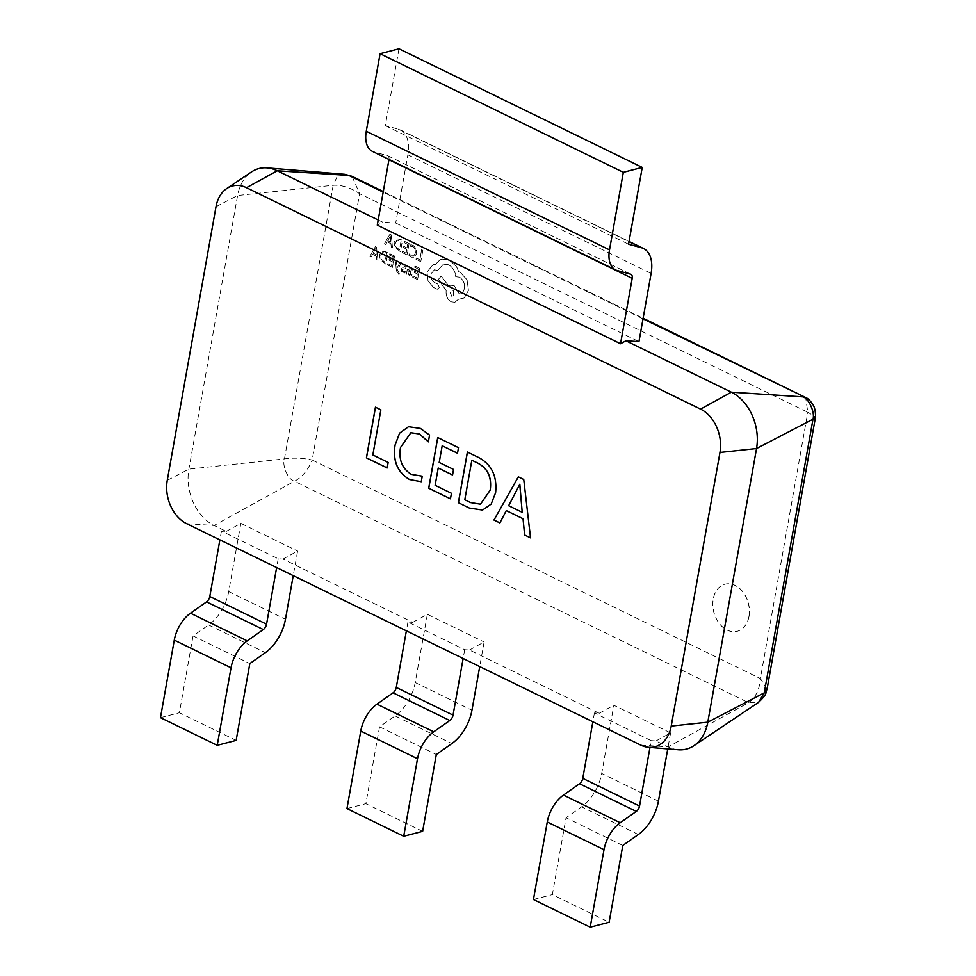 <?xml version="1.0" encoding="UTF-8"?>
<svg xmlns="http://www.w3.org/2000/svg" width="976" height="976" viewBox="0 0 976 976"><rect width="100%" height="100%" fill="white"/><g stroke="black" fill="none" stroke-linecap="round" stroke-linejoin="round"><path stroke-width="0.73" stroke-dasharray="4.88 3.66" d="M749.019 616.442A24.327 17.824 75.4 0 1 737.27 631.277A24.327 17.824 75.4 0 1 719.019 623.054A24.327 17.824 75.4 0 1 713.285 599.02A24.327 17.824 75.4 0 1 725.022 584.185A24.327 17.824 75.4 0 1 743.273 592.408A24.327 17.824 75.4 0 1 749.019 616.442M748.946 616.466A24.327 17.824 75.4 0 1 737.197 631.301A24.327 17.824 75.4 0 1 718.946 623.078A24.327 17.824 75.4 0 1 713.212 599.044A24.327 17.824 75.4 0 1 724.948 584.209A24.327 17.824 75.4 0 1 743.2 592.432A24.327 17.824 75.4 0 1 748.946 616.466M378.2 220.003L382.677 222.174L377.285 225.139M398.989 48.8L385.3 125.623L398.269 129.149A34.233 19.74 -64 0 1 400.306 129.906A34.233 19.74 -64 0 1 407.858 154.806L395.707 223.028L382.677 222.174M395.707 223.028L638.951 341.637M186.66 523.685L214.086 525.478L226.249 531.408L221.442 531.103L278.209 558.772L283.003 559.089L412.738 622.346L407.931 622.029L464.698 649.711L469.493 650.016L599.227 713.285L594.421 712.968L651.187 740.638L649.967 747.433M678.357 749.775A44.164 32.354 75.4 0 1 668.145 746.884L655.982 740.955L651.187 740.638M655.982 740.955L670.597 732.915L613.843 705.245L601.692 773.456A34.233 19.74 -64 0 1 581.586 806.835L566.043 817.778L552.355 894.602L609.122 922.283M599.227 713.285L613.843 705.245M469.493 650.016L484.108 641.976L479.716 666.596M412.738 622.346L427.354 614.307L484.108 641.976M283.003 559.089L297.619 551.05L293.227 575.657M226.249 531.408L240.865 523.368L297.619 551.05M344.748 174.314L336.781 177.351L333.182 185.269L284.443 458.891C281.844 465.747 288.127 479.789 294.459 481.253L214.086 525.478A44.164 32.354 75.4 0 1 188.868 469.127L237.607 195.505A44.164 32.354 75.4 0 1 251.491 171.935M167.262 480.351L188.868 469.127L284.443 458.891C293.947 457.671 303.182 458.037 312.174 460.001C307.916 470.261 301.999 477.349 294.459 481.253L748.519 702.671L758.559 702.33M216.001 206.717L237.607 195.505L333.182 185.269C341.759 184.83 350.567 187.648 359.607 193.699L352.043 176.327M640.72 745.103L668.145 746.884L748.519 702.671C755.644 697.669 759.596 689.629 760.377 678.552L312.174 460.001L359.607 193.699L807.811 412.25L805.639 397.513M767.038 689.141L760.377 678.552L807.811 412.25L815.533 416.947M427.354 614.307L415.203 682.529A34.233 19.74 -64 0 1 395.097 715.908L379.554 726.839L365.866 803.675L422.632 831.345M379.554 726.839L436.309 754.521M346.956 808.592L365.866 803.675M464.698 649.711L463.124 658.507M407.931 622.029L406.37 630.825M240.865 523.368L228.713 591.59A34.233 19.74 -64 0 1 208.608 624.969L193.065 635.913L179.377 712.736L236.143 740.406M193.065 635.913L249.819 663.582M160.467 717.653L179.377 712.736M278.209 558.772L276.635 567.568M221.442 531.103L219.881 539.887M622.798 845.46L566.043 817.778M533.445 899.518L552.355 894.602M594.421 712.968L592.859 721.764M670.597 732.915L667.743 748.897M388.985 159.442A5.527 3.184 116 0 0 387.728 155.709A5.527 3.184 116 0 0 387.399 155.587L373.991 151.951A27.609 15.921 -64 0 1 372.356 151.341M385.3 125.623L628.556 244.232M518.366 476.874L523.746 479.497M523.819 479.484L530.541 537.886M506.361 510.594L499.895 522.941M519.83 484.242L508.728 505.702L522.282 512.315M467.455 451.998L478.826 457.598M478.899 457.573C491.709 464.539 497.309 476.215 495.686 492.612L495.625 492.624M495.686 492.612L491.257 504.067L482.571 510.045M471.908 460.208L464.869 499.761L470.615 502.567L480.534 504.189M438.285 467.992L435.198 485.292L451.437 493.27M451.51 493.246L450.448 498.834M458.488 447.679L437.724 437.553M458.561 447.655L457.5 453.242M442.25 445.751L439.2 462.453M439.273 462.429L453.535 469.444M453.608 469.419L452.547 475.007M410.872 432.734L400.55 447.496C398.586 459.611 402.173 468.553 411.335 474.324L422.242 476.178M422.315 476.154L421.327 481.717M408.541 426.719L420.388 428.427M420.461 428.403L429.562 435.089M429.635 435.064L428.354 441.884M375.492 407.212L380.945 409.81L372.905 454.914L388.155 462.417M388.228 462.392L387.167 467.968M415.996 259.299L416.227 258.006L419.839 259.775L421.62 249.722L422.791 250.295L420.778 261.629L415.996 259.299L416.227 258.006M416.301 257.993L419.839 259.775M419.912 259.75L421.62 249.722M421.693 249.71L422.791 250.295M422.864 250.283L420.778 261.629M420.851 261.617L416.069 259.287M411.384 257.2L408.92 255.334L409.164 253.931L411.372 255.834L413.909 255.785L415.386 252.979L415.032 249.112L412.787 246.647L410.53 246.269L410.798 244.744L413.031 245.33L416.069 248.624L416.593 253.662L413.885 257.591L414.776 257.176L411.311 257.225L408.92 255.334M408.993 255.322L409.164 253.931M409.237 253.919L411.445 255.822L413.983 255.761L415.447 252.967L415.105 249.087L412.86 246.623L410.53 246.269M413.287 256.09L413.983 255.761L413.287 256.09M410.603 246.257L410.798 244.744M410.872 244.72L413.104 245.305L416.142 248.599L416.667 253.65L414.776 257.176L411.311 257.225M402.136 252.54L402.368 251.247L406.077 253.065L406.76 249.246L403.515 247.66L403.747 246.367L406.98 247.953L407.626 244.317L404.125 242.609L404.369 241.304L409.029 243.585L407.016 254.919L402.136 252.54L402.368 251.247M402.441 251.235L406.077 253.065M406.15 253.04L406.76 249.246M406.821 249.222L403.515 247.66M403.588 247.648L403.747 246.367M403.82 246.342L406.98 247.953M407.053 247.928L407.626 244.317M407.7 244.305L404.125 242.609M404.198 242.597L404.369 241.304M404.43 241.292L409.029 243.585M409.103 243.573L407.016 254.919M407.09 254.907L402.21 252.528M400.502 251.686L394.768 247.172L394.145 242.28L396.866 238.669L402.441 240.377L400.428 251.71L394.694 247.184L394.072 242.292L396.158 238.937L399.928 239.096L402.515 240.352L400.428 251.71M401.112 241.084L399.562 249.832L395.756 246.684L395.378 242.914L397.391 240.035L401.038 241.109L399.489 249.844L395.683 246.708L395.304 242.939L396.939 240.206L401.038 241.109M384.446 243.866L389.924 234.216L391.169 234.826L392.608 247.843L391.315 247.209L390.998 243.683L387.216 241.841L385.74 244.5L384.373 243.878L389.851 234.228L391.108 234.838L392.535 247.867L391.242 247.233L390.925 243.707L387.143 241.865L385.666 244.512L384.373 243.878M390.851 242.231L387.814 240.743L390.302 235.972L390.851 242.231L387.74 240.755L390.229 235.997L390.778 242.243M412.689 277.233L412.921 275.94L416.63 277.757L417.313 273.939L414.068 272.353L414.3 271.06L417.545 272.646L418.192 269.01L414.69 267.302L414.922 265.997L419.595 268.278L417.569 279.612L412.689 277.233L412.921 275.94M412.994 275.927L416.63 277.757M416.703 277.733L417.313 273.939M417.386 273.914L414.068 272.353M414.141 272.341L414.3 271.06M414.373 271.035L417.545 272.646M417.618 272.621L418.192 269.01M418.265 268.998L414.69 267.302M414.763 267.29L414.922 265.997M414.995 265.984L419.595 268.278M419.668 268.266L417.569 279.612M417.643 279.6L412.763 277.221M410.286 267.009L412.384 268.851L412.14 270.23L410.188 268.217L409.334 268.107L410.115 268.229L408.456 269.571L410.31 270.852L411.994 274.537L410.908 276.086L409.591 275.879L407.834 273.451L407.614 274.707L406.48 274.146L407.407 268.937L408.785 266.741L410.286 267.009L412.311 268.876L412.067 270.254L410.188 268.217L408.529 269.559L410.384 270.828L412.067 274.524L411.201 275.976L409.517 275.891L407.785 273.487L407.541 274.72L406.406 274.171L407.334 268.961L408.712 266.765L410.213 267.034M410.811 272.67L410.432 274.622L409.505 274.573L408.383 273.304L408.334 270.645L410.811 272.67L410.359 274.646L409.432 274.585L408.322 273.329L408.261 270.657L410.737 272.694M410.432 274.622L409.432 274.585L410.432 274.622M404.991 273.121L401.368 271.169L401.575 267.912L404.833 266.79L403.783 265.094L402.039 264.874L402.283 263.496L405.565 265.399L405.979 267.485L405.43 268.607L402.1 269.766L403.234 271.523L405.247 271.645L404.918 273.134L401.295 271.194L401.502 267.924L404.759 266.802L403.71 265.106L401.966 264.899L402.21 263.52L403.808 263.898L405.491 265.423L405.906 267.509L405.357 268.632L402.027 269.791L403.161 271.535L405.247 271.645L404.918 273.134M395.121 259.872L396.293 260.446L397.037 268.144L400.062 262.276L401.343 262.898L397.354 269.742L399.233 273.317L399.001 274.585L398.245 274.341L396.402 270.62L395.121 259.872L396.293 260.446M396.366 260.421L396.976 267.4M397.049 267.387L397 268.119M397.366 267.522L400.062 262.276M400.136 262.263L401.343 262.898M401.417 262.886L397.354 269.742M397.427 269.718L399.233 273.317M399.306 273.292L399.001 274.585M399.074 274.561L396.476 270.608L395.195 259.848M387.582 264.984L387.801 263.703L391.51 265.509L392.193 261.69L388.948 260.104L389.18 258.811L392.425 260.397L393.072 256.761L389.57 255.053L389.802 253.76L394.475 256.029L392.45 267.363L387.582 264.984L387.801 263.703M387.875 263.679L391.51 265.509M391.583 265.484L392.193 261.69M392.267 261.678L388.948 260.104M389.021 260.092L389.18 258.811M389.253 258.799L392.425 260.397M392.498 260.372L393.072 256.761M393.145 256.749L389.57 255.053M389.644 255.041L389.802 253.76M389.875 253.736L394.475 256.029M394.548 256.017L392.45 267.363M392.523 267.351L387.655 264.972M385.935 264.13L380.201 259.616L379.591 254.724L382.299 251.113L387.887 252.821L385.862 264.154L380.128 259.628L379.518 254.736L381.604 251.381L385.374 251.54L387.96 252.796L385.862 264.154M386.557 253.528L384.995 262.276L381.189 259.128L380.811 255.358L382.751 252.503L386.484 253.553L384.922 262.288L381.116 259.152L380.738 255.383L382.372 252.65L386.484 253.553M369.892 256.31L375.357 246.66L376.614 247.27L378.054 260.287L376.76 259.653L376.431 256.127L372.661 254.297L371.185 256.944L369.819 256.334L375.284 246.672L376.541 247.282L377.98 260.311L376.687 259.677L376.358 256.151L372.588 254.309L371.112 256.956L369.819 256.334M376.297 254.675L373.247 253.187L375.736 248.416L376.297 254.675L373.174 253.211L375.699 248.453L376.224 254.687M427.073 271.975L433.027 264.716L435.345 264.533L439.956 259.86L442.006 259.091L449.472 259.945L456.646 266.863L458.854 271.792L460.367 272.353L467.089 279.844L468.492 290.506L464.21 297.973L458.366 299.327L454.95 302.267L451.266 301.816C447.423 299.437 445.751 295.704 446.252 290.616L438.431 279.441L441.189 276.147L448.826 285.992L450.509 285.163L454.157 285.614L459.269 293.886L460.135 293.752L459.196 293.91C461.868 293.63 463.6 291.787 464.381 288.384C464.881 283.296 463.21 279.563 459.367 277.172L455.731 276.72C455.133 271.169 452.718 267.192 448.472 264.764L443.372 264.154L437.651 270.437L434.296 269.852L430.989 274.024C430.562 277.757 431.746 280.612 434.515 282.576L437.809 284.101L439.371 287.566L437.053 289.152L433.246 287.298L428.025 280.82L427 271.999L432.954 264.74L435.272 264.545L439.883 259.884L441.933 259.104L449.399 259.97L456.573 266.875L458.781 271.816L460.294 272.377L467.028 279.856L468.419 290.519L464.149 297.985L458.293 299.339L454.877 302.279L451.193 301.84C447.35 299.449 445.678 295.716 446.178 290.628L438.358 279.453L441.115 276.159L448.753 286.017L450.436 285.187L454.084 285.639L459.269 293.886C461.941 293.605 463.673 291.763 464.454 288.359C464.954 283.272 463.283 279.539 459.44 277.16L455.804 276.696C455.206 271.157 452.791 267.168 448.545 264.752L443.446 264.142L437.724 270.425L434.369 269.827L431.063 274C430.636 277.745 431.819 280.588 434.576 282.552L437.882 284.077L439.444 287.554L437.126 289.14L433.32 287.286L428.098 280.795L427 271.999M438.102 289.213L437.053 289.152L438.102 289.213M452.193 297.009L450.241 292.641L451.888 290.555L453.315 290.726L453.608 297.18L452.12 297.033L450.168 292.666L451.815 290.58L453.242 290.738L453.535 297.204L452.12 297.033M643.013 318.859L383.165 192.15M415.203 682.529L471.957 710.199M395.097 715.908L451.864 743.578M228.713 591.59L285.468 619.26M208.608 624.969L265.374 652.651M658.446 801.137L601.692 773.456M638.353 834.517L581.586 806.835M387.399 155.587L630.642 274.195M373.991 151.951L617.235 270.559M398.269 129.149L629.008 241.658M407.858 154.806L651.102 273.426M383.275 191.552L643.111 318.249M387.728 155.709L630.972 274.329M400.306 129.906L629.044 241.45"/><path stroke-width="1.46" d="M422.242 476.178L421.254 481.741L409.517 479.545C397.525 472.396 392.681 460.977 394.975 445.276L399.55 433.185L408.505 426.732L420.388 428.427L429.562 435.089L428.354 441.884L419.436 434.003L410.847 432.746L400.489 447.52C398.513 459.635 402.1 468.578 411.262 474.348L422.242 476.178M469.383 508.069L458.366 502.689L467.382 452.022L478.826 457.598C491.636 464.552 497.235 476.227 495.625 492.624L491.184 504.092L482.534 510.058L469.383 508.069L458.366 502.689M186.66 523.685A33.965 24.888 75.4 0 1 167.262 480.351L216.001 206.717A33.965 24.888 75.4 0 1 226.676 188.6A33.965 24.888 75.4 0 1 246.501 187.709L700.561 409.115A33.965 24.888 75.4 0 1 719.959 452.461L671.22 726.083A33.965 24.888 75.4 0 1 648.564 747.323A33.965 24.888 75.4 0 1 640.72 745.103L186.66 523.685M523.746 479.497L530.541 537.886L524.612 534.994L523.038 518.781L506.288 510.619L499.895 522.941L493.954 520.049L518.317 476.849L523.746 479.497M451.437 493.27L450.448 498.834L428.696 488.22L437.724 437.553L458.488 447.679L457.5 453.242L442.177 445.764L439.2 462.453L453.535 469.444L452.547 475.007L438.212 468.016L435.125 485.316L451.437 493.27M388.155 462.417L387.167 467.968L366.403 457.842L375.431 407.175L380.872 409.822L372.832 454.938L388.155 462.417M388.985 159.442A5.527 3.184 116 0 1 388.936 159.735L377.285 225.139L620.541 343.747L632.192 278.343A5.527 3.184 116 0 0 630.972 274.329A5.527 3.184 116 0 0 630.642 274.195L617.235 270.559A27.609 15.921 -64 0 1 615.6 269.949A27.609 15.921 -64 0 1 609.512 249.868L623.322 172.325L642.232 167.408L628.556 244.232L641.525 247.758A34.233 19.74 -64 0 1 643.55 248.526A34.233 19.74 -64 0 1 651.102 273.426L638.951 341.637L625.921 340.783L731.329 392.181A44.164 32.354 75.4 0 1 756.534 448.533L707.795 722.167A44.164 32.354 75.4 0 1 693.912 745.725A44.164 32.354 75.4 0 1 678.357 749.775L648.564 747.323M226.676 188.6L251.491 171.935A44.164 32.354 75.4 0 1 267.058 167.884A44.164 32.354 75.4 0 1 277.269 170.776L378.2 220.003M625.921 340.783L620.541 343.747M383.165 192.15L348.92 175.46L344.796 174.314L352.019 176.314L348.92 175.46L277.269 170.776L246.501 187.709M805.639 397.513L805.627 397.5C807.896 398.33 810.239 400.599 812.679 404.332C814.57 406.748 815.521 410.945 815.521 416.947L812.996 419.229C815.106 412.506 808.823 398.452 802.992 396.866L731.329 392.181L700.561 409.115M758.559 702.33L764.257 692.85L707.795 722.167L671.22 726.083M383.275 191.552L352.019 176.314M643.111 318.249L805.639 397.5L643.013 318.859M693.912 745.725L758.584 702.317C767.648 693.594 765.343 693.436 767.038 689.141L764.257 692.85L812.996 419.229L756.534 448.533L719.959 452.461M479.716 666.596L471.957 710.199A34.233 19.74 -64 0 1 451.864 743.578L436.309 754.521L422.632 831.345L403.71 836.261L346.956 808.592L360.766 731.048L417.521 758.73L403.71 836.261M463.124 658.507L453.047 715.115A5.527 3.184 -64 0 1 449.802 720.508L433.734 731.805A27.609 15.921 116 0 0 417.521 758.73M406.37 630.825L396.28 687.446A5.527 3.184 -64 0 1 393.047 692.826L376.968 704.135A27.609 15.921 116 0 0 360.766 731.048M293.227 575.657L285.468 619.26A34.233 19.74 -64 0 1 265.374 652.651L249.819 663.582L236.143 740.406L217.221 745.335L160.467 717.653L174.277 640.122L231.031 667.791L217.221 745.335M276.635 567.568L266.558 624.189A5.527 3.184 -64 0 1 263.313 629.569L247.245 640.878A27.609 15.921 116 0 0 231.031 667.791M219.881 539.887L209.791 596.507A5.527 3.184 -64 0 1 206.558 601.887L190.479 613.196A27.609 15.921 116 0 0 174.277 640.122M667.743 748.897L658.446 801.137A34.233 19.74 -64 0 1 638.353 834.517L622.798 845.46L609.122 922.283L590.199 927.2L533.445 899.518L547.255 821.987A27.609 15.921 116 0 1 563.469 795.074L579.537 783.765A5.527 3.184 -64 0 0 582.77 778.372L592.859 721.764M649.967 747.433L639.536 806.054A5.527 3.184 -64 0 1 636.291 811.434L620.224 822.744A27.609 15.921 116 0 0 604.01 849.669L590.199 927.2M615.6 269.949L372.356 151.341A27.609 15.921 -64 0 1 366.268 131.26L380.079 53.717L623.322 172.325M380.079 53.717L398.989 48.8L642.232 167.408M530.541 537.825L524.612 534.994M524.685 534.97L523.038 518.781M523.112 518.756L506.288 510.619M499.919 522.892L493.954 520.049M494.027 520.025L518.366 476.874M522.209 512.327L519.83 484.242L508.655 505.714L522.209 512.327L519.757 484.267M458.439 502.664L467.455 452.047M482.571 510.045L469.456 508.045M480.497 504.189L490.233 490.098C491.977 477.435 487.866 468.443 477.886 463.124L471.835 460.233L464.796 499.773L470.542 502.579L480.497 504.189L490.159 490.123C491.904 477.459 487.793 468.468 477.813 463.149L471.835 460.233M450.461 498.785L428.696 488.22M428.769 488.207L437.785 437.577M457.512 453.193L442.177 445.764M452.559 474.946L438.212 468.016M421.327 481.717L409.517 479.545M409.591 479.521C397.598 472.384 392.755 460.953 395.048 445.263L394.975 445.276M395.048 445.263L399.611 433.185L408.541 426.719M428.427 441.86L419.436 434.003M419.509 433.991L410.847 432.746M387.179 467.919L366.403 457.842M366.476 457.829L375.492 407.212M376.968 704.135L433.734 731.805M393.047 692.826L449.802 720.508M396.28 687.446L453.047 715.115M190.479 613.196L247.245 640.878M206.558 601.887L263.313 629.569M209.791 596.507L266.558 624.189M604.01 849.669L547.255 821.987M620.224 822.744L563.469 795.074M636.291 811.434L579.537 783.765M639.536 806.054L582.77 778.372M388.936 159.735L632.192 278.343M366.268 131.26L609.512 249.868M629.008 241.658L641.525 247.758M344.748 174.301L267.058 167.884M815.533 416.959L767.051 689.166M629.044 241.45L643.55 248.526"/></g></svg>
